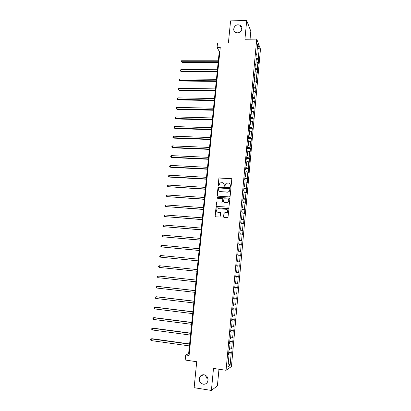 <?xml version="1.0" encoding="UTF-8"?>
<svg xmlns="http://www.w3.org/2000/svg" width="411" height="411" viewBox="0 0 411 411"><rect width="100%" height="100%" fill="white"/><g stroke="black" fill="none" stroke-linecap="round" stroke-linejoin="round"><path stroke-width="0.62" d="M230.602 186.661L231.105 186.224L231.778 179.181L231.182 178.482L219.037 177.917L218.015 185.438L218.714 185.849L220.024 182.941L222.289 182.654C223.543 182.854 224.17 183.599 224.17 184.893L224.082 185.803L224.791 186.209L226.055 183.327L228.372 183.008C229.636 183.214 230.268 183.958 230.273 185.253L230.186 186.168L230.602 186.661M204.123 374.77C202.289 374.575 200.871 375.279 199.864 376.882C198.58 380.494 199.695 382.934 203.209 384.193C205.099 384.398 206.543 383.658 207.545 381.973C208.731 378.372 207.591 375.967 204.123 374.77M205.731 375.356C205.854 377.118 206.646 378.449 208.1 379.353M238.216 24.819C233.987 24.691 231.948 30.974 235.739 32.469L237.44 32.818C241.555 32.957 243.702 26.921 240.132 25.261L238.216 24.819M223.497 216.787L224.093 217.506L227.941 217.578L228.917 209.204L228.316 208.485L216.027 207.791L214.994 216.15L215.58 216.869L220.075 217.003L220.635 213.16L220.044 212.446L218.056 212.297C216.366 211.686 216.068 210.627 217.162 209.122L218.405 208.721L226.199 209.281C227.869 209.857 228.192 210.9 227.18 212.41L224.057 212.939L223.497 216.787L223.913 217.47M250.063 39.204L250.818 31.195L246.708 20.55L230.592 20.858L228.393 42.996L217.522 43.088L217.08 47.46L220.265 47.44L189.081 355.464L185.71 354.976L185.197 360.031L196.715 361.721L194.136 387.696L211.398 390.45L217.409 385.821L218.971 369.242M246.708 20.55L244.925 39.256L256.726 39.132L226.06 370.296L213.499 368.431L211.398 390.45M229.425 196.915L230.145 196.288L230.895 188.433L230.299 187.729L218.107 187.123L217.034 195.436L217.619 196.145L229.425 196.915M229.908 198.79L228.917 207.144L216.602 206.481L216.016 205.767L216.618 201.924L221.842 202.114L222.562 201.488L222.777 199.258L222.187 198.549L217.219 198.22L217.003 197.383L229.312 198.081L229.908 198.79M256.726 39.132L260.466 49.125L231.434 366.545L226.06 370.296M228.737 352.402L231.742 352.823L232.133 348.574L231.624 348.852L232.251 342.044L232.754 341.793L233.14 337.565L232.636 337.796L233.263 331.019L233.761 330.819L234.147 326.617L233.648 326.796L234.265 320.056L234.758 319.902L235.143 315.715L234.655 315.848L235.267 309.144L235.755 309.036L236.14 304.87L235.652 304.957L236.263 298.283L236.746 298.227L237.126 294.081L236.649 294.122L237.255 287.479L237.733 287.464L238.113 283.343L237.635 283.338L238.246 276.726L238.714 276.762L239.094 272.657L238.621 272.606L239.228 266.025L239.69 266.107L240.065 262.023L239.603 261.925L240.204 255.38L240.666 255.503L241.036 251.44L240.579 251.301L241.175 244.786L241.632 244.956L242.002 240.913L241.55 240.723L242.146 234.244L242.593 234.455L242.963 230.432L242.516 230.201L243.107 223.748L243.553 224.005L243.918 220.003L243.476 219.731L244.067 213.309L244.504 213.612L244.869 209.625L244.432 209.307L245.018 202.921L245.454 203.26L245.819 199.294L245.382 198.934L245.968 192.579L246.4 192.965L246.759 189.019L246.333 188.613L246.913 182.289L247.34 182.715L247.699 178.785L247.273 178.343L247.854 172.045L248.275 172.517L248.629 168.608L248.213 168.12L248.789 161.852L249.205 162.366L249.559 158.471L249.148 157.947L249.718 151.71L250.129 152.26L250.484 148.392L250.078 147.821L250.648 141.615L251.049 142.206L251.404 138.353L251.003 137.747L251.568 131.566L251.969 132.198L252.323 128.366L251.922 127.718L252.488 121.569L252.883 122.242L253.233 118.425L252.837 117.736L253.397 111.617L253.793 112.326L254.142 108.53L253.751 107.8L254.306 101.712L254.697 102.462L255.041 98.681L254.656 97.916L255.216 91.853L255.596 92.639L255.94 88.879L255.56 88.072L256.115 82.041L256.49 82.868L256.834 79.123L256.459 78.28L257.009 72.274L257.384 73.137L257.728 69.408L257.353 68.529L257.903 62.554L258.272 63.458L258.611 59.744L258.247 58.83L259.213 48.303L257.671 44.234L256.685 54.93L256.3 53.969L255.95 57.776L256.336 58.716L255.776 64.789L255.385 63.875L255.036 67.692L255.421 68.596L254.861 74.699L254.466 73.821L254.111 77.658L254.507 78.522L253.941 84.656L253.546 83.818L253.186 87.671L253.587 88.499L253.017 94.658L252.616 93.862L252.256 97.736L252.662 98.522L252.092 104.713L251.686 103.952L251.327 107.846L251.732 108.591L251.162 114.813L250.746 114.094L250.386 118.008L250.802 118.707L250.222 124.959L249.806 124.286L249.441 128.217L249.862 128.879L249.282 135.157L248.861 134.525L248.496 138.476L248.917 139.098L248.336 145.407L247.91 144.816L247.545 148.787L247.972 149.363L247.386 155.707L246.954 155.158L246.585 159.144L247.021 159.679L246.43 166.054L245.994 165.546L245.624 169.558L246.066 170.046L245.475 176.453L245.033 175.99L244.658 180.018L245.105 180.465L244.509 186.902L244.062 186.481L243.687 190.534L244.139 190.935L243.538 197.403L243.086 197.028L242.711 201.097L243.168 201.457L242.567 207.956L242.11 207.627L241.73 211.716L242.192 212.03L241.591 218.565L241.123 218.277L240.743 222.387L241.211 222.654L240.605 229.22L240.137 228.978L239.757 233.109L240.224 233.335L239.618 239.932L239.14 239.736L238.76 243.887L239.238 244.067L238.627 250.695L238.144 250.546L237.758 254.722L238.241 254.851L237.625 261.514L237.142 261.411L236.751 265.604L237.239 265.691L236.623 272.385L236.13 272.334L235.744 276.546L236.238 276.582L235.744 276.526M231.742 352.823L231.234 353.121L230.119 365.256L227.92 366.751L229.061 354.385L228.526 354.698L228.927 350.331L229.461 350.038L230.098 343.103L229.569 343.36L229.975 339.018L230.499 338.777L231.136 331.872L230.612 332.083L231.013 327.762L231.532 327.572L232.164 320.703L231.65 320.863L232.045 316.562L232.559 316.424L233.191 309.591L232.683 309.699L233.078 305.419L233.582 305.332L234.213 298.53L233.705 298.592L234.1 294.338L234.604 294.291L235.226 287.53L234.727 287.541L235.118 283.307L235.616 283.313L236.238 276.582M229.574 348.811L231.624 348.852M229.698 341.973L232.251 342.044M230.098 343.103L229.61 342.954M230.597 337.729L232.636 337.796M230.72 330.922L233.263 331.019M231.136 331.872L230.643 331.744M231.614 326.704L233.648 326.796M231.737 319.922L234.265 320.056M232.164 320.703L231.676 320.59M232.626 315.735L234.655 315.848M232.749 308.985L235.267 309.144M233.191 309.591L232.698 309.488M233.633 304.823L235.652 304.957M233.751 298.093L236.263 298.283M234.213 298.53L233.72 298.448M234.635 293.963L236.649 294.122M234.753 287.263L237.255 287.479M235.226 287.53L234.732 287.459M235.631 283.153L237.635 283.338M235.75 276.48L238.246 276.726M236.623 272.385L238.621 272.606M237.229 265.809L239.228 266.025M237.121 261.643L239.603 261.925M238.216 255.139L240.204 255.38M237.625 261.514L237.137 261.478M238.103 250.987L240.579 251.301M239.192 244.524L241.175 244.786M238.627 250.695L238.133 250.679M239.084 240.389L241.55 240.723M240.168 233.957L242.146 234.244M239.618 239.932L239.125 239.926M240.055 229.836L242.516 230.201M241.139 223.445L243.107 223.748M240.605 229.22L240.111 229.23M241.026 219.335L243.476 219.731M242.105 212.98L244.067 213.309M241.591 218.565L241.098 218.585M241.992 208.891L244.432 209.307M243.065 202.572L245.018 202.921M242.567 207.956L242.074 207.997M242.952 198.492L245.382 198.934M244.021 192.209L245.968 192.579M243.538 197.403L243.05 197.46M243.908 188.146L246.333 188.613M244.971 181.898L246.913 182.289M244.509 186.902L244.016 186.969M244.858 177.845L247.273 178.343M245.917 171.634L247.854 172.045M245.475 176.453L244.982 176.535M245.804 167.601L248.213 168.12M246.862 161.425L248.789 161.852M246.43 166.054L245.942 166.147M246.749 157.403L249.148 157.947M247.797 151.258L249.718 151.71M247.386 155.707L246.893 155.815M247.684 147.251L250.078 147.821M248.732 141.143L250.648 141.615M248.336 145.407L247.843 145.53M248.619 137.151L251.003 137.747M249.657 131.078L251.568 131.566M249.282 135.157L248.789 135.296M249.549 127.097L251.922 127.718M250.582 121.06L252.488 121.569M250.222 124.959L249.729 125.108M250.474 117.089L252.837 117.736M251.501 111.088L253.397 111.617M251.162 114.813L250.669 114.972M251.393 107.132L253.751 107.8M252.421 101.163L254.306 101.712M252.092 104.713L251.599 104.882M252.308 97.222L254.656 97.916M253.33 91.288L255.216 91.853M253.017 94.658L252.524 94.843M253.217 87.358L255.56 88.072M254.239 81.455L256.115 82.041M253.941 84.656L253.448 84.856M254.126 77.54L256.459 78.28M255.139 71.668L257.009 72.274M254.861 74.699L254.368 74.91M255.072 67.784L257.353 68.529M256.038 61.933L257.903 62.554M255.776 64.789L255.282 65.015M256.084 58.095L258.247 58.83M257.214 49.202L259.213 48.303M256.685 54.93L256.192 55.166M217.08 47.46L219.269 51.406L188.618 353.722L185.71 354.976M228.223 363.452L230.119 365.256M228.675 353.08L231.234 353.121M229.061 354.385L228.567 354.22M219.864 51.401L219.269 51.406M189.25 353.809L188.618 353.722M256.238 59.744L258.611 59.744M255.349 69.402L257.728 69.408M254.455 79.102L256.834 79.123M253.556 88.848L255.94 88.879M252.652 98.635L255.041 98.681M251.671 108.473L254.142 108.53M250.587 118.353L253.233 118.425M249.477 128.273L252.323 128.366M248.516 138.245L251.404 138.353M247.592 148.268L250.484 148.392M246.662 158.338L249.559 158.471M245.727 168.459L248.629 168.608M244.786 178.626L247.699 178.785M243.846 188.839L246.759 189.019M242.896 199.104L245.819 199.294M241.945 209.415L244.869 209.625M240.985 219.782L243.918 220.003M240.024 230.196L242.963 230.432M239.058 240.656L242.002 240.913M238.087 251.172L241.036 251.44M237.111 261.74L240.065 262.023M236.13 272.354L239.094 272.657M235.75 276.454L238.714 276.762M234.763 287.145L237.733 287.464M233.772 297.888L236.746 298.227M232.775 308.682L235.755 309.036M231.773 319.532L234.758 319.902M230.766 330.434L233.761 330.819M229.754 341.392L232.754 341.793M230.422 186.609L230.412 185.371L229.636 183.547M223.507 183.157L224.319 185.007L224.329 186.25M231.64 178.713L219.191 178.04L218.858 178.564L218.272 185.885M230.73 187.93L218.262 187.236L217.388 196.083M229.903 189.106L229.487 188.613L219.14 187.981L218.642 188.413L218.549 189.373C218.544 190.663 219.171 191.413 220.424 191.618L227.504 192.065L228.937 191.629L229.811 190.072L229.806 188.772M219.448 191.3L220.424 191.618M230.047 189.219L229.955 190.18L229.076 191.742L227.648 192.173L220.579 191.732M222.572 198.713L222.926 199.361L222.449 202.063L216.772 202.022L216.171 205.86L216.407 206.435M229.713 198.256L217.465 197.393L217.085 198.189M226.821 202.448L228.084 202.037C229.168 200.527 228.86 199.474 227.165 198.878L223.959 198.837L223.481 201.554L224.072 202.263L226.964 202.546L228.228 202.135C229.153 201.097 229.112 200.136 228.11 199.243M226.964 202.546L224.221 202.361M227.047 209.579C228.12 210.427 228.213 211.398 227.324 212.492L224.206 213.026L223.646 216.869M217.44 212.133L218.056 212.297M220.383 212.569L218.21 212.384M228.686 208.634L216.181 207.884L215.148 216.232L215.421 216.833M218.375 60.217L182.001 60.232L181.837 61.727L182.284 62.323L218.159 62.349M182.284 62.323L181.246 61.455L181.837 61.727L218.22 61.737M181.246 61.455L182.001 60.232M217.409 69.731L180.974 69.577L180.804 71.077L181.256 71.653L217.193 71.838M181.256 71.653L180.213 70.795L180.804 71.077L217.255 71.257M180.213 70.795L180.28 70.199L180.974 69.577M216.438 79.287L179.936 78.963L179.771 80.474L180.229 81.024L216.227 81.378M180.229 81.024L179.181 80.176L179.771 80.474L216.284 80.823M179.181 80.176L179.247 79.575L179.936 78.963M215.467 88.889L178.898 88.396L178.734 89.911L179.191 90.435L215.256 90.959M179.191 90.435L178.143 89.603L178.734 89.911L215.313 90.43M178.143 89.603L178.21 88.997L178.898 88.396M214.491 98.532L177.855 97.869L177.686 99.39L178.148 99.888L214.28 100.582M178.148 99.888L177.095 99.066L177.686 99.39L214.331 100.084M177.095 99.066L177.162 98.46L177.855 97.869M213.504 108.221L176.807 107.384L176.638 108.91L177.105 109.388L213.299 110.251M177.105 109.388L176.047 108.581L176.638 108.91L213.35 109.778M176.047 108.581L176.114 107.97L176.807 107.384M212.518 117.957L175.754 116.945L175.584 118.481L176.057 118.933L212.317 119.966M176.057 118.933L174.994 118.132L175.584 118.481L212.359 119.519M174.994 118.132L175.06 117.52L175.754 116.945M211.526 127.739L174.696 126.547L174.526 128.088L174.999 128.515L211.326 129.727M174.999 128.515L173.935 127.729L174.526 128.088L211.367 129.306M173.935 127.729L174.002 127.112L174.696 126.547M210.53 137.562L173.632 136.195L173.463 137.742L173.94 138.142L210.334 139.529M173.94 138.142L172.872 137.372L173.463 137.742L210.37 139.139M172.872 137.372L172.939 136.75L173.632 136.195M209.533 147.436L172.563 145.884L172.394 147.441L172.877 147.816L209.333 149.378M172.877 147.816L171.803 147.056L172.394 147.441L209.369 149.018M171.803 147.056L171.87 146.434L172.563 145.884M208.526 157.351L171.495 155.62L171.32 157.187L171.808 157.536L208.331 159.278M171.808 157.536L170.729 156.786L171.32 157.187L208.362 158.944M170.729 156.786L170.801 156.159L171.495 155.62M207.514 167.318L170.416 165.402L170.241 166.974L170.735 167.298L207.324 169.219M170.416 165.402L169.722 165.931L169.651 166.558L170.241 166.974L207.355 168.916M206.502 177.326L169.332 175.23L169.157 176.807L169.656 177.105L206.312 179.206M169.332 175.23L168.638 175.749L168.572 176.381L169.157 176.807L206.337 178.934M205.479 187.385L168.248 185.099L168.073 186.686L205.295 189.245M168.248 185.099L167.549 185.608L167.483 186.245L168.073 186.686L205.315 189.003M204.457 197.491L167.154 195.02L166.979 196.612L204.272 199.33M167.154 195.02L166.46 195.518L166.388 196.155L166.979 196.612L204.293 199.114M203.424 207.647L166.054 204.981L165.88 206.584L203.245 209.461M166.054 204.981L165.361 205.469L165.289 206.111L165.88 206.584L203.26 209.276M202.392 217.851L164.955 214.994L164.775 216.602L202.212 219.638M164.955 214.994L164.256 215.472L164.184 216.114L164.775 216.602L202.227 219.489M201.354 228.1L163.845 225.048L163.665 226.667L201.174 229.867M163.845 225.048L163.146 225.521L163.08 226.163L163.665 226.667L201.185 229.749M200.311 238.401L162.73 235.154L162.556 236.777L200.131 240.142M162.73 235.154L162.037 235.611L161.965 236.263L162.556 236.777L200.142 240.055M199.258 248.747L161.615 245.305L161.436 246.939L199.083 250.469M161.615 245.305L160.917 245.752L160.845 246.405L161.436 246.939L199.094 250.412M198.205 259.151L160.49 255.508L160.311 257.147L198.035 260.846M160.49 255.508L159.792 255.945L159.72 256.598L160.311 257.147L198.035 260.821M159.18 267.402L158.589 266.842L158.661 266.179L159.36 265.753L197.146 269.595L159.36 265.753L159.18 267.402L196.977 271.275M196.083 280.066L158.764 276.074L158.23 276.048L158.045 277.702L195.908 281.787M196.083 280.097L158.23 276.048L157.531 276.469L157.454 277.127L158.045 277.702M195.02 290.582L157.629 286.39L157.089 286.395L156.904 288.06L194.84 292.344M195.014 290.649L157.089 286.395L156.391 286.801L156.314 287.464L156.904 288.06M193.946 301.15L156.488 296.757L155.944 296.788L155.759 298.463L193.766 302.953M193.935 301.248L155.944 296.788L155.245 297.184L155.168 297.852L155.759 298.463M192.872 311.769L155.343 307.171L154.793 307.233L154.608 308.913L192.682 313.614M192.857 311.903L154.793 307.233L154.094 307.618L154.017 308.291L154.608 308.913M191.788 322.44L154.192 317.636L153.637 317.729L153.452 319.414L191.598 324.325M191.773 322.604L153.637 317.729L152.938 318.104L152.861 318.777L153.452 319.414M190.704 333.162L153.036 328.148L152.476 328.271L152.291 329.966L190.509 335.093M190.683 333.362L152.476 328.271L151.777 328.636L151.7 329.314L152.291 329.966M189.61 343.94L151.875 338.71L151.31 338.87L151.12 340.57L189.409 345.908M189.584 344.171L151.31 338.87L150.606 339.219L150.534 339.897L151.12 340.57M203.342 374.724L199.864 376.882M241.858 29.387L240.132 25.261"/></g></svg>
